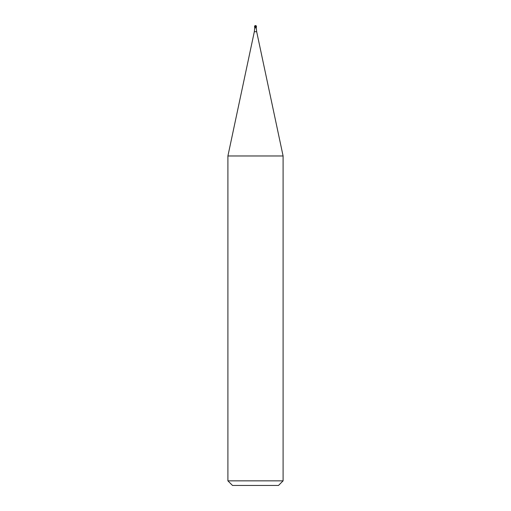 <?xml version="1.0" encoding="UTF-8"?>
<svg xmlns="http://www.w3.org/2000/svg" width="511" height="511" viewBox="0 0 511 511"><rect width="100%" height="100%" fill="white"/><g stroke="black" fill="none" stroke-linecap="round" stroke-linejoin="round"><path stroke-width="0.77" d="M255.5 27.019L256.42 27.019L255.5 27.019M256.279 27.901L256.682 31.727L254.318 31.727L254.721 27.901L256.279 27.901L256.279 27.16L254.721 27.16L254.58 26.47L254.58 27.019M256.682 31.727L283.094 155.976L227.906 155.976L254.318 31.727M283.094 480.851L278.495 485.45L232.505 485.45L227.906 480.851L283.094 480.851L283.094 155.976M255.5 25.55A0.92 0.92 0 0 0 254.58 26.47L256.42 26.47A0.92 0.92 0 0 0 255.5 25.55A0.92 0.92 0 0 0 254.58 26.47M256.279 27.16L256.42 26.47M254.721 27.901L254.721 27.16M227.906 480.851L227.906 155.976"/></g></svg>
